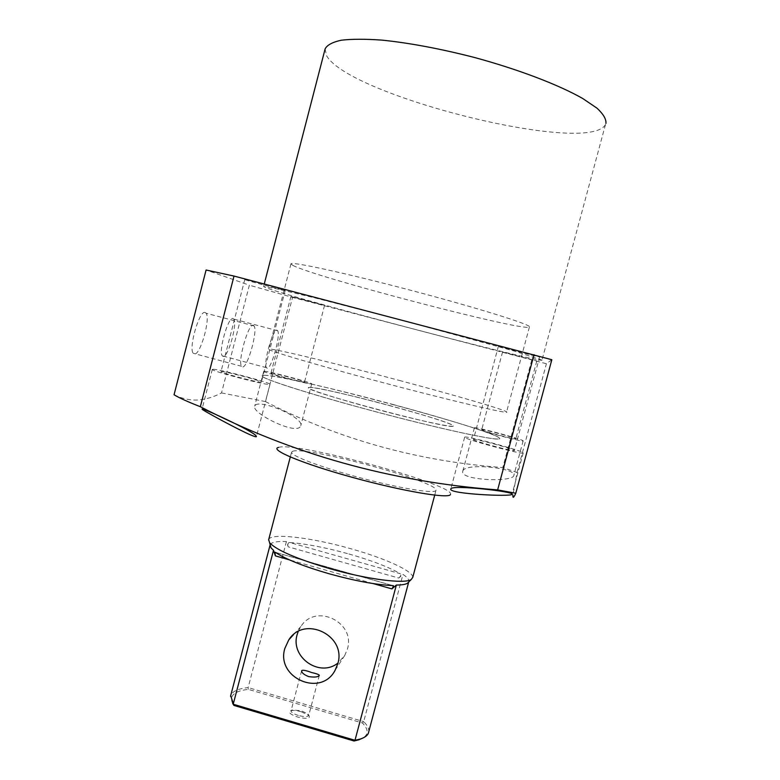 <?xml version="1.0" encoding="UTF-8"?>
<svg xmlns="http://www.w3.org/2000/svg" width="780" height="780" viewBox="0 0 780 780"><rect width="100%" height="100%" fill="white"/><g stroke="black" fill="none" stroke-linecap="round" stroke-linejoin="round"><path stroke-width="0.58" stroke-dasharray="3.9 2.92" d="M205.062 312.478L206.056 313.209C210.756 318.601 200.226 355.475 194.376 354.023L193.245 353.301C188.341 348.153 199.426 309.943 205.062 312.478M253.276 325.27L254.095 325.962C257.936 331.139 247.455 368.17 242.482 366.961L241.527 366.288C237.51 361.364 248.518 322.969 253.276 325.27M232.966 318.513L233.727 319.088C237.685 323.632 228.072 357.708 223.178 356.411L222.3 355.846C218.195 351.517 228.257 316.319 232.966 318.513M277.027 330.203L277.66 330.749C280.888 335.107 271.303 369.32 267.15 368.219L266.419 367.692C263.045 363.548 273.068 328.204 277.027 330.203M462.793 471.139C464.324 462.569 515.053 467.737 513.913 475.078L513.883 475.273C514.059 482.44 460.502 480.568 462.686 471.578L462.793 471.139M474.406 427.772C474.494 426.377 523.136 439.413 523.146 440.837L523.166 440.875C524.54 442.689 473.752 429.098 474.396 427.84L474.406 427.772M481.699 429.731C481.601 428.707 515.882 437.892 515.814 438.867L515.824 438.906C516.633 440.125 481.309 430.677 481.699 429.77L481.699 429.731M502.534 351.994L536.816 360.994L502.534 351.994M255.46 405.044C261.827 399.565 304.161 417.719 300.778 425.695L300.173 426.826C294.577 434.674 251.199 412.873 254.699 406.146L255.46 405.044M264.235 371.26C268.817 371.192 312.751 382.834 311.717 383.838L311.386 383.935C308.1 384.374 262.148 372.235 263.738 371.348L264.235 371.26M271.284 373.152C274.355 373.074 305.321 381.274 304.541 381.966L304.298 382.034C301.85 382.298 269.899 373.854 270.952 373.22L271.284 373.152M291.194 296.556L324.548 305.36L291.194 296.556M464.665 437.141C465.055 435.22 522.98 450.772 523.224 452.878L523.243 452.946C524.95 455.481 463.895 439.13 464.646 437.258L464.665 437.141M473.411 439.501C473.479 438.097 514.342 449.065 514.41 450.508L514.42 450.567C515.385 452.273 472.992 440.915 473.411 439.579L473.411 439.501M498.44 346.076C498.001 346.534 539.058 357.318 539.633 356.889L539.663 356.879C541.154 356.674 498.547 345.491 498.459 346.047L498.44 346.076M213.155 369.281C219.892 369.262 271.44 382.882 270.007 384.316L269.441 384.472C264.517 385.018 210.044 370.675 212.297 369.418L213.155 369.281M221.559 371.553C226.093 371.485 262.48 381.098 261.388 382.073L260.959 382.18C257.322 382.512 219.502 372.548 220.993 371.651L221.559 371.553M245.261 279.757C249.376 281.356 285.88 290.998 285.217 290.306L284.866 290.131C281.658 288.756 243.721 278.723 244.784 279.523L245.261 279.757M292.715 451.269C305.731 445.975 437.034 481.416 436.069 490.035L435.913 490.591C433.973 493.886 399.76 488.319 360.848 477.955C321.916 467.63 290.531 455.764 291.535 452.224L292.715 451.269M309.416 387.387C321.34 386.363 453.024 421.512 453.219 425.812L453.131 426.075C453.511 430.657 303.089 390.79 308.392 387.728L309.416 387.387M264.371 375.258C289.633 375.248 496.168 430.472 499.512 438.262L499.551 438.565C499.756 441.587 445.458 430.18 379.294 412.678C313.121 395.216 260.247 378.31 261.895 375.775L264.371 375.258M292.9 265.415C315.188 277.241 522.727 331.51 529.386 327.122L529.562 326.908C531.18 324.704 478.043 308.051 411.577 290.501C345.111 272.932 290.657 261.154 290.95 263.864L292.9 265.415M325.084 49.023L326.586 55.702C349.001 95.969 588.88 155.893 605.495 124.488L605.943 123.445M542.129 360.175L514.81 351.215L404.576 320.931L314.954 297.911L276.783 288.834L263.591 286.552L266.448 287.898C296.147 298.935 533.617 361.364 541.954 360.233L542.129 360.175M174.057 394.758C182.072 398.687 190.028 400.433 197.915 400.013C205.842 399.389 213.71 397.02 221.52 392.925L249.356 285.207L206.086 270.007M221.52 392.925L265.444 401.573L292.539 297.394L249.356 285.207M551.831 359.726L546.409 363.733L292.539 297.394M531.716 360.145L502.808 467.552L517.082 472.465L512.938 495.017M265.444 401.573C338.666 439.286 417.787 461.282 502.808 467.552M517.082 472.465L546.409 363.733M278.577 447.389C296.098 441.285 457.831 485.511 450.411 494.569M301.314 711.769C296.683 710.473 293.124 710.141 290.638 710.765C287.966 712.384 290.335 714.49 297.755 717.073C306.95 719.179 310.664 718.633 308.909 715.455L301.314 711.769M298.331 715.435C293.592 713.914 291.164 712.384 291.028 710.863L292.11 709.956L301.431 710.824L308.051 714.041L308.744 715.396C307.749 716.957 304.278 716.966 298.331 715.435M298.174 631.547L300.885 626.496C315.607 602.794 355.894 622.225 347.402 649.077L344.77 655.414L337.974 663.01M348.884 553.966C371.553 560.44 388.713 567.021 400.354 573.719L289.673 542.51C306.365 543.826 326.108 547.648 348.884 553.966M412.756 577.385C413.361 571.058 384.472 558.08 350.571 548.662C311.581 537.527 270.572 532.574 268.681 539.614M270.153 544.752C271.313 542.236 276.734 541.164 286.416 541.544L288.19 546.829L398.755 578.048L402.958 574.402C406.975 577.073 408.964 579.325 408.935 581.158L408.71 582.007L408.935 581.158M398.755 578.048C400.803 576.147 401.329 574.704 400.354 573.719M399.302 380.416C454.194 395.031 504.543 409.646 506.6 411.879C512.08 415.135 447.096 399.828 373.961 380.24C312.956 363.958 267.169 350.298 268.788 349.216C268.486 347.129 335.332 363.305 399.302 380.416M392.944 404.469C447.759 419.152 497.796 434.743 499.512 438.262C504.621 442.865 439.325 429 366.317 409.217C305.409 392.837 259.974 378.017 261.895 375.775C261.982 372.177 329.062 387.221 392.944 404.469M388.498 405.259C422.653 414.414 452.663 423.842 453.219 425.812C455.764 428.503 415.701 419.894 372.323 408.145C335.897 398.365 307.603 389.22 308.392 387.728C307.778 385.408 348.504 394.456 388.498 405.259M368.755 731.708C369.106 728.695 367.429 725.332 363.704 721.617L402.958 574.402M286.416 541.544L248.137 687.59C238.105 688.633 232.284 691.343 230.675 695.701M271.021 547.852L270.055 545.103M232.684 703.511C229.028 695.779 234.224 691.06 248.264 689.354L362.466 723.001C368.491 729.271 368.686 734.253 363.07 737.958M362.466 723.001L363.704 721.617L248.137 687.59L248.264 689.354M289.673 542.51C287.927 542.714 287.44 544.157 288.19 546.829M275.428 552.367L392.798 585.595M373.084 583.557L289.331 559.835M254.095 325.962L206.056 313.209M277.66 330.749L233.727 319.088M523.146 440.837L513.913 475.078M536.796 360.994L515.814 438.867M311.717 383.838L300.778 425.695M324.548 305.36L304.541 381.966M523.224 452.878L512.099 494.12M539.633 356.889L514.41 450.508M270.007 384.316L256.435 436.498M285.217 290.306L261.388 382.073M434.704 495.154L436.069 490.035M529.386 327.122L506.6 411.879M264.254 283.998L263.591 286.552M605.495 124.488L541.954 360.233M290.95 263.864L268.788 349.216M290.287 456.992L291.535 452.224M244.784 279.523L220.993 371.651M212.297 369.418L202.059 409.12M498.459 346.047L473.411 439.579M464.646 437.258L450.811 488.962M290.921 296.419L270.952 373.22M263.738 371.348L254.699 406.146M502.544 351.985L481.699 429.77M474.396 427.84L462.686 471.578M266.419 367.692L222.3 355.846M241.527 366.288L193.245 353.301M292.11 709.956L290.638 710.765M301.616 670.751L291.028 710.863M300.885 626.496L293.377 634.793M344.77 655.414L335.02 670.449M319.322 675.412L308.744 715.396M392.847 585.595L275.398 552.357M308.051 714.041L308.909 715.455"/><path stroke-width="1.17" d="M450.733 489.226C449.836 494.003 510.968 496.88 512.031 494.364L512.09 494.276C514.751 491.624 451.074 484.39 450.811 488.962L450.733 489.226M202.722 409.744C208.26 413.449 256.132 439.423 256.425 436.537L256.074 435.854C253.1 431.155 201.211 407.18 202.059 409.12L202.722 409.744M605.943 123.445C606.343 119.174 603.35 114.075 596.973 108.157L582.67 98.475C558.48 84.718 518.281 69.342 474.211 57.418C440.339 48.73 409.666 42.978 382.19 40.141C365.566 38.941 351.926 38.961 341.269 40.219C332.534 42.13 327.151 45.006 325.133 48.857L325.084 49.023M450.411 494.569C448.753 498.995 402.217 491.137 352.306 477.35C302.348 463.622 268.817 449.504 278.577 447.389M512.938 495.017C512.694 498.556 513.64 497.971 515.794 493.243L497.64 489.898C390.683 481.767 291.593 454.038 200.343 406.712C187.775 401.807 179.01 397.819 174.057 394.758L206.086 270.007L234.019 276.071L551.831 359.726L515.794 493.243M497.64 489.898L534.047 354.656M200.343 406.712L234.019 276.071M308.597 676.582C303.937 674.69 301.606 672.75 301.616 670.751C302.503 669.757 305.809 670.342 311.552 672.506C316.397 673.608 318.991 674.544 319.342 675.314C318.298 677.069 314.71 677.498 308.597 676.582M337.789 663.76C346.739 635.456 304.268 614.913 288.766 639.892L284.856 648.394C275.632 677.683 320.755 697.691 335.02 670.449L337.789 663.76M337.974 663.01C319.693 677.937 290.033 657.16 297.17 634.559L298.174 631.547M268.681 539.614L269.587 542.724C276.588 550.231 296.702 558.899 329.94 568.708C367.302 579.423 404.888 584.142 411.235 579.511L412.756 577.385L434.704 495.154M391.921 588.9L393.578 585.8L392.798 585.595C376.077 584.825 354.802 580.866 328.975 573.729C303.517 566.319 285.665 559.201 275.428 552.367L274.93 552.221L275.379 555.877L273.507 550.3L233.22 704.233L354.988 740.288L396.347 585.058L391.921 588.9L373.084 583.557M363.07 737.958L358.722 739.859L354.023 741L354.988 740.288L360.243 739.05C365.469 737.344 368.306 734.896 368.755 731.708L408.71 582.007L407.433 583.264C405.493 584.434 401.798 585.029 396.347 585.058M230.675 695.701L233.941 705.432L232.684 703.511M273.507 550.3L271.021 547.852L269.587 542.724M230.529 696.257L270.153 544.752M354.023 741L233.941 705.432M289.331 559.835L275.379 555.877M325.133 48.857L264.254 283.998M293.377 634.793L288.766 639.892M407.433 583.264L411.235 579.511M290.287 456.992L268.603 539.935M393.578 585.8L392.847 585.595M358.722 739.859L360.243 739.05"/></g></svg>
